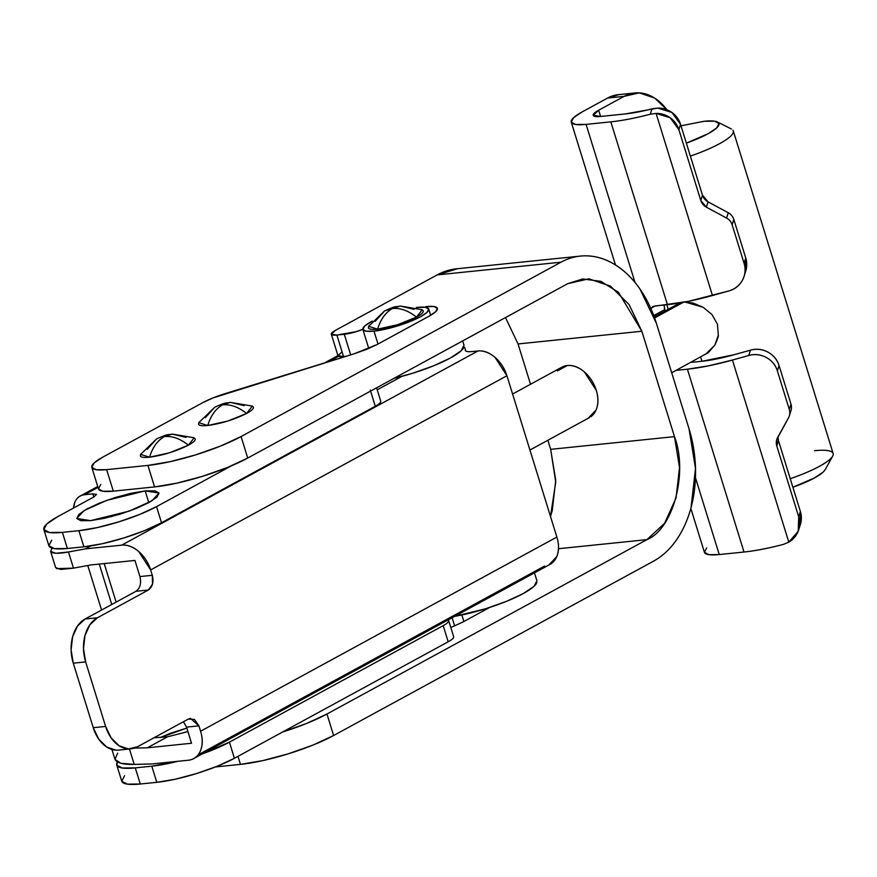 <?xml version="1.0" encoding="UTF-8"?>
<svg xmlns="http://www.w3.org/2000/svg" width="877" height="877" viewBox="0 0 877 877"><rect width="100%" height="100%" fill="white"/><g stroke="black" fill="none" stroke-linecap="round" stroke-linejoin="round"><path stroke-width="1.32" d="M193.609 437.535L195.209 438.785C195.692 440.309 193.422 442.436 188.402 445.176L194.201 437.798L172.254 434.082L164.438 436.538C172.418 435.869 180.399 438.752 188.402 445.176L169.502 452.795L149.583 457.191C152.543 447.38 157.498 440.495 164.438 436.538L172.254 434.082L185.946 437.382M251.776 405.832L253.376 407.081C253.859 408.605 251.589 410.732 246.569 413.473L252.368 406.106L230.421 402.379L222.605 404.834C230.585 404.165 238.577 407.049 246.569 413.473L227.669 421.092L207.761 425.498C210.71 415.676 215.665 408.792 222.605 404.834L230.421 402.379L244.113 405.678M147.128 449.408L156.566 438.938L140.594 454.396L149.583 457.191C143.894 457.783 140.802 457.312 140.32 455.788L140.934 453.837M205.295 417.704L214.733 407.235L198.761 422.692L207.761 425.498C202.061 426.079 198.969 425.608 198.487 424.084L199.101 422.133M675.191 306.731L680.004 302.927M706.698 547.895L704.417 552.313A45.966 9.241 -17.2 0 0 719.25 554.56L695.461 477.713L719.25 554.56L744.003 552.017L687.415 369.195L708.375 365.873L732.427 360.041A80.443 16.17 162.8 0 1 687.415 369.195L744.003 552.017A80.443 16.17 -17.2 0 0 783.446 544.376L788.807 542.15L732.427 360.041L748.772 355.481L732.427 360.041L788.807 542.15L798.213 531.199L798.706 516.794L776.781 445.965A11.489 11.149 17.6 0 1 777.647 437.47L788.445 417.934A11.489 11.149 -162.4 0 0 789.3 409.427L777.362 370.861L789.3 409.427L790.988 404.122L779.05 365.556L777.362 370.861C775.531 364.931 771.815 360.458 766.235 357.454C760.655 354.451 754.834 353.793 748.772 355.481L750.449 350.164L734.115 354.725A57.465 11.554 162.8 0 1 701.951 361.269L700.635 357.005L701.951 361.269L690.681 362.42L701.951 361.269L734.115 354.725L750.449 350.164C756.511 348.476 762.332 349.134 767.912 352.137C773.492 355.141 777.208 359.614 779.05 365.556L790.988 404.122A11.489 11.149 17.6 0 1 790.122 412.618M557.432 370.905L567.309 365.523A28.733 19.919 -118.6 0 0 560.063 368.362M680.048 302.916L654.22 316.849M654.615 317.945L683.205 302.357L654.615 317.945M91.822 467.386L98.476 488.895A45.966 9.241 -17.2 0 0 113.308 491.153L106.643 469.644L113.308 491.153L154.571 486.921L147.917 465.413L154.571 486.921A68.954 13.857 -17.2 0 0 247.72 458.057L241.065 436.549L247.72 458.057L567.649 283.699L588.906 278.82L610.469 286.143L629.061 304.549L641.854 331.243L674.479 436.636L679.522 467.562L676.046 497.993L664.591 523.306L646.886 539.651L326.957 714.01L333.611 735.518A68.954 13.857 -17.2 0 1 240.462 764.382L237.974 756.336L240.462 764.382L215.457 766.947L240.462 764.382L262.738 760.622L288.259 753.825L313.144 745.011L333.611 735.518L653.54 561.159C662.223 556.435 669.809 549.43 676.299 540.144C682.799 530.87 687.711 520.017 691.043 507.597L695.505 468.461L689.015 428.71L656.391 323.317L639.947 288.993C632.953 278.952 624.994 271.059 616.049 265.325C607.092 259.592 597.851 256.457 588.314 255.92C578.776 255.371 569.677 257.465 560.995 262.19L241.065 436.549A68.954 13.857 162.8 0 1 147.917 465.413L106.643 469.644A45.966 9.241 162.8 0 1 91.822 467.386A45.966 9.241 162.8 0 1 102.719 457.18L202.686 402.696A34.477 6.928 162.8 0 1 225.532 393.499L354.122 353.804L376.957 344.606L428.941 316.268A35.628 7.159 -17.2 0 0 437.382 308.364A35.628 7.159 -17.2 0 0 425.893 306.61L433.962 306.544L437.382 308.353L435.617 311.773L428.941 316.268L376.957 344.606L366.652 349.375L354.122 353.804L212.99 397.928L202.686 402.696L102.719 457.18L94.102 462.99L91.822 467.397L96.229 469.732L106.643 469.644L147.917 465.413L170.193 461.653L195.714 454.856L220.598 446.042L241.065 436.549L560.995 262.19L437.195 274.896L335.398 330.377L331.309 334.203L336.867 335.047L356.248 331.649L362.837 329.303A17.233 3.464 162.8 0 1 344.299 334.28L350.668 354.867L344.299 334.28L336.867 335.047L343.521 356.555L346.031 356.303L343.521 356.555L336.867 335.047A17.233 3.464 162.8 0 1 331.309 334.203A17.233 3.464 162.8 0 1 335.398 330.377L437.195 274.896L457.619 268.691M671.705 372.769L708.32 352.598L714.81 345.209C717.419 339.465 718.581 336.132 718.307 335.211L717.485 324.26L711.905 314.459L703.047 307.235L692.973 303.025L684.97 302.028L703.047 307.235L711.905 314.459L717.485 324.26L718.307 335.211L714.81 345.209L705.492 354.352M550.493 516.476L552.247 510.688L555.722 480.256L550.668 449.342L547.862 440.265L550.668 449.342L674.479 436.636L641.854 331.243L518.044 343.948L505.492 317.584L518.044 343.948L530.53 384.269L518.044 343.948L641.854 331.243L618.428 292.282L600.866 281.342L582.745 278.952L567.649 283.699L247.72 458.057L227.264 467.551L202.368 476.364L176.847 483.161L154.571 486.921L113.308 491.153L102.883 491.241L98.476 488.906L100.756 484.499M550.493 516.465L555.744 482.12L550.668 449.342L674.479 436.636C688.281 472.637 673.108 529.302 646.886 539.651L326.957 714.01A68.954 13.857 162.8 0 1 282.679 731.977L306.49 723.503L326.957 714.01L333.611 735.518L653.54 561.159A103.431 71.563 -95.9 0 0 689.015 428.71L656.391 323.317A103.431 71.563 -95.9 0 0 581.528 255.985A103.431 71.563 -95.9 0 0 560.995 262.19L437.195 274.896A103.431 71.563 84.1 0 1 457.728 268.691M462.848 622.056L450.8 627.515L462.848 622.056L489.563 607.498L462.848 622.056M331.309 334.203L337.963 355.711A17.233 3.464 -17.2 0 0 343.521 356.555L337.963 355.711L342.052 351.885M589.914 416.29L591.043 416.685M591.197 416.454A28.733 19.919 -118.6 0 0 594.255 385.102A28.733 19.919 -118.6 0 0 567.309 365.523C573.01 364.942 578.677 367.068 584.334 371.903L596.261 390.287C598.563 397.719 598.509 404.253 596.108 409.921L588.27 418.241M646.886 539.651L558.517 548.717L646.886 539.651M814.612 450.69A57.465 11.554 162.8 0 1 831.473 457.805A57.465 11.554 162.8 0 1 790.254 478.732A57.465 11.554 -17.2 0 0 833.106 455.152M733.238 132.526A57.465 11.554 162.8 0 1 690.385 156.106A57.465 11.554 -17.2 0 0 732.942 130.213M825.246 469.546L823.218 472.067L814.601 477.877L792.885 487.25A45.966 9.241 -17.2 0 0 824.161 471.102M681.001 125.795L704.143 121.267L714.569 121.179L718.965 123.514L716.695 127.932L708.079 133.732L686.362 143.115A45.966 9.241 162.8 0 0 718.702 122.988A45.966 9.241 162.8 0 0 704.143 121.267M222.605 404.834C215.665 408.792 210.71 415.676 207.761 425.498C221.355 423.591 234.291 419.579 246.569 413.473C238.577 407.049 230.585 404.165 222.605 404.834M164.438 436.538C157.498 440.495 152.543 447.38 149.583 457.191C163.188 455.295 176.124 451.282 188.402 445.176C180.399 438.752 172.418 435.869 164.438 436.538M368.976 325.784L368.362 327.735C368.844 329.259 371.936 329.73 377.625 329.149C380.585 319.327 385.54 312.442 392.479 308.485L384.608 310.886L368.636 326.343L377.625 329.149L397.544 324.742L416.443 317.123L422.243 309.756L400.296 306.029L392.479 308.485C400.46 307.816 408.441 310.699 416.443 317.123C421.464 314.383 423.734 312.256 423.251 310.732L421.651 309.482M375.17 321.355L384.608 310.886L400.296 306.029L413.988 309.329M377.987 344.036L373.997 331.122A34.477 6.928 162.8 0 1 362.892 328.447A34.477 6.928 162.8 0 1 372.276 321.125L364.58 326.134L362.87 329.445L366.18 331.188L373.997 331.122L377.987 344.036M463.878 621.497L461.861 614.974L463.878 621.497M148.794 502.62L145.165 490.901L159.066 493.027L151.896 500.833L129.226 511.116L90.638 520.631L80.87 520.708L76.737 518.515L78.875 514.382L86.955 508.945L99.737 503.014L115.293 497.5L131.254 493.247L145.165 490.901L154.933 490.824L159.066 493.017L156.928 497.149L148.849 502.587L136.067 508.517L120.511 514.032L104.56 518.285L90.638 520.631L76.737 518.515L83.907 510.699L106.577 500.416L145.165 490.901L148.794 502.62M338.533 356.314L328.798 361.62L338.533 356.314M73.46 508.079L74.874 502.203C76.792 497.676 80.037 495.176 84.598 494.705L98.016 487.393L84.598 494.705L92.841 493.861L96.558 494.42L93.828 496.974L57.476 516.794L46.7 524.051L43.85 529.565L49.364 532.482L62.388 532.372L78.897 530.673L97.457 527.548L118.724 521.881L139.465 514.536L156.523 506.632L231.265 465.895L156.523 506.632A57.465 11.554 162.8 0 1 78.897 530.673L83.885 546.809L67.376 548.498L54.352 548.618L48.849 545.691L51.699 540.177M124.6 775.696L121.75 781.21L127.264 784.137L140.287 784.016L156.797 782.328L175.356 779.204L196.623 773.525L217.364 766.18L234.411 758.276L448.191 641.778C452.203 639.585 454.023 637.886 453.639 636.669A22.988 4.615 -17.2 0 1 448.191 641.778L234.411 758.276L229.423 742.15L443.192 625.641C447.204 623.459 449.024 621.76 448.64 620.543L448.158 619.907A22.988 4.615 162.8 0 1 448.64 620.543A22.988 4.615 162.8 0 1 443.192 625.641L448.191 641.778L443.192 625.641L229.423 742.15A57.465 11.554 162.8 0 1 202.466 753.803L229.423 742.15L234.411 758.276A57.465 11.554 -17.2 0 1 156.797 782.328L140.287 784.016L135.288 767.89L151.798 766.191L177.746 761.313A57.465 11.554 162.8 0 1 151.798 766.191L156.797 782.328L151.798 766.191L135.288 767.89A57.465 11.554 162.8 0 1 116.751 765.073L122.265 768L135.288 767.89L140.287 784.016A57.465 11.554 -17.2 0 1 121.75 781.199L116.751 765.062A57.465 11.554 162.8 0 1 117.463 762.036L116.762 765.084M454.692 616.334L485.496 608.791L506.237 601.447L523.295 593.543L534.071 586.285L536.921 580.771L534.466 572.867M462.672 340.923L464.01 345.264L461.159 350.767L450.394 358.024L433.337 365.928L412.596 373.273L394.025 378.327A57.465 11.554 -17.2 0 0 463.977 346.897M370.291 390.122L375.279 406.259A22.988 4.615 -17.2 0 0 380.728 401.151C381.111 402.368 379.303 404.067 375.279 406.259L161.511 522.758L144.453 530.662L123.712 538.007L102.445 543.685L83.885 546.809L67.376 548.498L62.388 532.372A57.465 11.554 162.8 0 1 43.85 529.555A57.465 11.554 162.8 0 1 57.476 516.794L93.828 496.974L92.841 493.861L93.817 496.985L96.558 494.42L92.841 493.861L84.598 494.705A22.988 15.939 61.4 0 0 80.037 496.152A22.988 15.939 61.4 0 0 73.515 508.046M111.171 516.685L120.138 513.681M116.137 602.104L104.21 563.582L116.137 602.104M43.85 529.544L48.849 545.68A57.465 11.554 -17.2 0 0 67.376 548.498L62.388 532.372L78.897 530.673L83.885 546.809A57.465 11.554 -17.2 0 0 161.511 522.758L156.523 506.632L161.511 522.758L375.279 406.259L370.587 391.098M454.703 616.334A57.465 11.554 -17.2 0 0 536.877 582.416M99.265 564.097L111.763 604.483L99.265 564.097M101.568 610.041L87.777 565.512L101.568 610.041M417.616 307.356A34.477 6.928 162.8 0 1 428.721 310.019A34.477 6.928 162.8 0 1 408.287 322.243A34.477 6.928 162.8 0 1 373.997 331.122L385.135 329.248L397.895 325.849L410.337 321.442L420.565 316.696L427.033 312.344L428.743 309.033L425.433 307.279L416.29 307.498M392.479 308.485C385.54 312.442 380.585 319.327 377.625 329.149C391.23 327.242 404.165 323.229 416.443 317.123C408.441 310.699 400.46 307.816 392.479 308.485M664.01 305.021L665.084 310.929L664.678 309.614L653.749 315.567L664.678 309.614L664.042 305.021M600.624 116.455L625.389 113.922L600.624 116.455L593.214 115.325L598.662 110.228L600.592 116.466L598.662 110.228L624.106 96.36L598.662 110.228C594.65 112.42 592.83 114.12 593.214 115.336L593.214 115.336C593.597 116.553 596.064 116.926 600.624 116.455M650.844 308.452L655.053 305.941L667.441 304.67L610.841 121.848A80.443 16.17 -17.2 0 0 650.285 114.207L656.084 113.407L712.453 295.516L656.084 113.407A22.988 22.298 17.6 0 1 678.864 129.643L680.541 124.326L702.466 195.154L700.789 200.46L678.864 129.643L680.541 124.326L702.466 195.154A11.489 11.149 -162.4 0 0 708.035 201.863L728.25 212.738A11.489 11.149 17.6 0 1 733.819 219.447L732.142 224.764A11.489 11.149 -162.4 0 0 726.573 218.055L706.358 207.169A11.489 11.149 17.6 0 1 700.789 200.46L678.864 129.643L670.236 117.781L656.084 113.407L650.285 114.207L651.973 108.869L657.761 108.09L671.925 112.475L680.541 124.326A22.988 22.298 -162.4 0 0 657.761 108.09L625.389 113.922A57.465 11.554 162.8 0 0 651.973 108.869L650.285 114.207A80.443 16.17 162.8 0 1 610.841 121.848L667.441 304.67A80.443 16.17 -17.2 0 0 712.453 295.516L728.798 290.956C734.86 289.267 739.377 285.716 742.359 280.322C745.34 274.929 745.91 269.261 744.08 263.319L745.757 258.013L745.417 272.067M790.977 410.622A11.489 11.149 -162.4 0 0 790.988 404.122L789.3 409.427A11.489 11.149 17.6 0 1 788.445 417.934L776.792 439.443L776.781 445.965L778.469 440.66L800.383 511.488L798.706 516.794L776.781 445.965L778.469 440.66L777.987 436.845A11.489 11.149 -162.4 0 0 778.469 440.66L800.383 511.488L800.273 524.852M733.819 219.447L745.757 258.013L733.819 219.447A11.489 11.149 -162.4 0 0 728.25 212.738L708.035 201.863L706.358 207.169L726.573 218.055L728.25 212.738L726.573 218.055A11.489 11.149 17.6 0 1 732.142 224.764L744.08 263.319L732.142 224.764L733.819 219.447M687.415 369.195L676.145 370.346L687.415 369.195M619.009 94.606A57.465 39.761 84.1 0 0 607.608 98.049L624.106 96.36A57.465 39.761 -95.9 0 1 635.518 92.907A57.465 39.761 -95.9 0 1 666.86 109.702L654.691 98.092L639.289 92.863L624.106 96.36L607.608 98.049L582.153 111.916L573.536 117.726L571.256 122.133L575.663 124.468L586.088 124.381L610.841 121.848L586.088 124.381L635.014 282.46L586.088 124.381A45.966 9.241 162.8 0 1 571.256 122.122A45.966 9.241 162.8 0 1 582.153 111.916L607.608 98.049L618.954 94.606M690.824 508.386L704.417 552.302L708.824 554.648L719.25 554.56L744.003 552.017C755.349 550.855 768.493 548.3 783.446 544.376L788.807 542.15A22.988 22.298 17.6 0 0 798.574 530.201A22.988 22.298 17.6 0 0 798.706 516.794L800.383 511.488A22.988 22.298 -162.4 0 1 800.252 524.885M745.669 271.267A22.988 22.298 -162.4 0 0 745.757 258.013L744.08 263.319A22.988 22.298 17.6 0 1 743.992 276.573A22.988 22.298 17.6 0 1 728.798 290.956L688.401 301.348L653.332 306.358M650.855 308.474L652.883 306.599M779.05 365.556A22.988 22.298 -162.4 0 0 750.449 350.164L748.772 355.481A22.988 22.298 17.6 0 1 777.362 370.861L779.05 365.556M700.789 200.46L702.466 195.154L708.035 201.863L706.358 207.169L700.789 200.46M187.919 731.571L167.485 736.812L147.325 747.796L134.378 748.114L147.325 747.796L167.485 736.812L187.919 731.582M139.936 576.573L152.313 575.29C153.859 582.032 152.543 586.943 148.377 590.013L135.99 591.284L85.091 619.019L97.479 617.748L148.377 590.013L135.99 591.284C140.167 588.204 141.482 583.304 139.936 576.562L134.937 560.436L90.737 564.963L134.937 560.436L139.936 576.562L152.313 575.29L150.647 569.918L138.719 551.523C133.074 546.689 127.395 544.562 121.695 545.154L85.376 548.87L68.461 551.984C58.035 553.869 52.083 553.683 50.614 551.403L55.613 567.562L60.809 569.458L73.46 568.143L90.737 564.963L73.46 568.143L68.461 551.984L73.46 568.143L56.566 568.636M154.034 737.754L167.485 736.812M401.951 376.343L377.22 389.827L401.951 376.343M117.628 753.168L114.986 759.361C116.915 763.012 123.328 764.689 134.214 764.404L129.445 748.991L134.214 764.404L151.962 763.955L188.27 760.238C193.97 759.646 198.027 756.522 200.427 750.865C202.828 745.198 202.883 738.653 200.581 731.232L198.926 725.86L186.538 727.121L191.537 743.257L147.325 747.796L191.537 743.257L186.538 727.121L183.392 721.749M115.939 750.164L106.698 747.029L98.728 739.136L93.247 727.702L105.624 726.43L111.105 737.864L119.075 745.757L128.316 748.892L137.426 746.798L188.325 719.063L190.473 718.384L198.926 725.86L194.442 719.414L188.325 719.063L137.426 746.798A34.477 23.854 -95.9 0 1 130.574 748.87A34.477 23.854 -95.9 0 1 105.624 726.43L85.65 661.905A34.477 23.854 -95.9 0 1 97.479 617.748L85.091 619.019A34.477 23.854 84.1 0 0 73.273 663.176L85.65 661.905L73.273 663.176L93.247 727.702L105.624 726.43L85.65 661.905L83.49 648.651L84.981 635.606L89.892 624.753L97.479 617.748L148.377 590.013L152.543 584.06L152.313 575.29L150.647 569.918L506.939 375.751L556.873 537.064C559.164 544.485 559.12 551.03 556.709 556.687L548.881 565.007M135.99 591.284L85.091 619.019L77.505 626.025L72.594 636.877L71.103 649.923L73.273 663.176L93.247 727.702A34.477 23.854 84.1 0 0 118.198 750.142M52.061 548.114L50.614 551.403L55.81 553.299L68.461 551.984L85.376 548.87L90.846 545.9L85.376 548.87L121.695 545.154L477.976 350.975L472.67 351.524L477.976 350.975C483.676 350.394 489.355 352.521 495.012 357.356L506.939 375.751L556.873 537.064L200.581 731.232L198.926 725.86L186.538 727.121L183.414 721.738M465.259 350.394L465.238 350.285A22.988 4.615 162.8 0 0 472.67 351.524C468.066 351.962 465.588 351.556 465.238 350.285L465.292 350.493M111.927 749.462L114.986 759.35L120.818 763.308L134.214 764.404L151.962 763.955L188.27 760.238A28.733 19.919 61.4 0 0 193.97 758.419A28.733 19.919 61.4 0 0 200.581 731.232L556.873 537.064A28.733 19.919 -118.6 0 1 550.263 564.251M198.158 754.856L544.562 566.06M160.327 737.546L170.335 733.293L186.834 728.063L160.327 737.546M506.939 375.751A28.733 19.919 -118.6 0 0 477.976 350.975L121.695 545.154A28.733 19.919 61.4 0 1 150.647 569.918L506.939 375.751M172.254 434.082C166.762 435.376 169.469 433.117 156.566 438.938M230.421 402.379C224.929 403.672 227.636 401.425 214.733 407.235M666.794 304.736L668.186 309.241M561.883 367.178L512.596 394.036M456.599 268.79L580.399 256.095M589.377 417.638L529.927 450.033M833.15 453.519L733.282 130.881M717.474 122.002L731.407 128.985M825.125 469.765L832.679 456.139M400.296 306.029C394.803 307.323 397.511 305.075 384.608 310.886M368.768 348.498L362.87 329.434M454.659 625.959L452.115 617.737M380.728 401.151L376.606 387.82M448.64 620.543L453.639 636.669M337.93 355.602L324.402 362.979M97.742 486.505L81.133 495.549M430.673 315.292L428.743 309.044M615.468 264.964L571.256 122.122M618.384 94.661L634.893 92.962M744.529 274.885L745.735 271.07M800.372 524.534L798.684 529.851M789.289 415.95L790.977 410.644M130.958 748.837L118.57 750.109M465.808 351.041L464.678 347.413M549.989 564.404L193.696 758.572"/></g></svg>
